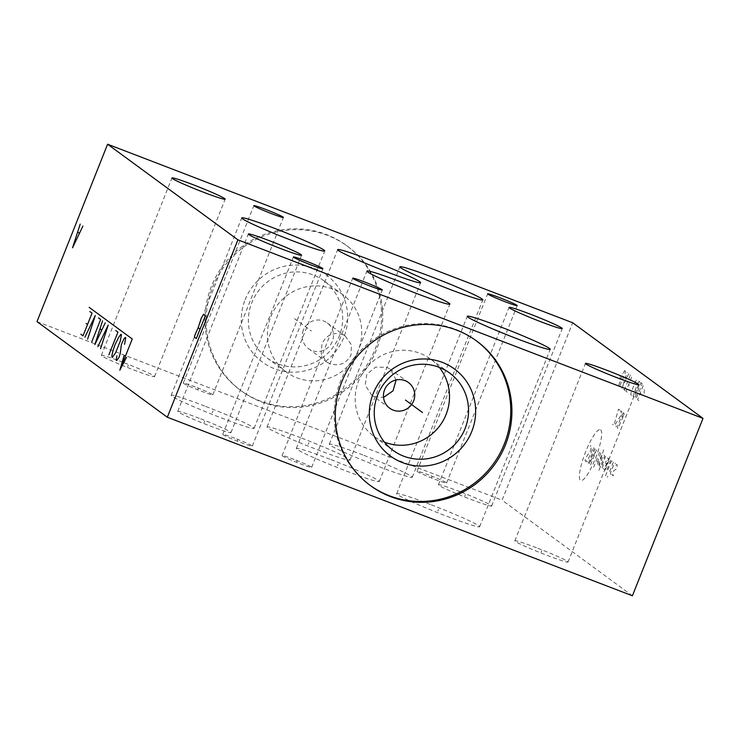 <?xml version="1.0" encoding="UTF-8"?>
<svg xmlns="http://www.w3.org/2000/svg" width="740" height="740" viewBox="0 0 740 740"><rect width="100%" height="100%" fill="white"/><g stroke="black" fill="none" stroke-linecap="round" stroke-linejoin="round"><path stroke-width="0.56" stroke-dasharray="3.7 2.78" d="M37 321.632L502.09 500.175L572.686 322.769M211.455 286.352A89.707 87.533 126.3 0 0 240.25 390.1A89.707 87.533 126.3 0 0 375.161 349.197A89.707 87.533 126.3 0 0 346.366 245.439A89.707 87.533 126.3 0 0 211.455 286.352M632.404 595.774L502.09 500.175M122.905 362.267A28.647 1.61 21.7 0 0 101.343 355.385A28.647 1.61 21.7 0 0 133.006 369.676A28.647 1.61 21.7 0 0 154.577 376.568A28.647 1.61 21.7 0 0 122.905 362.267M199.301 418.313A28.647 1.61 21.7 0 0 177.739 411.421A28.647 1.61 21.7 0 0 209.401 425.722A28.647 1.61 21.7 0 0 230.963 432.604A28.647 1.61 21.7 0 0 199.301 418.313M536.398 547.72A28.647 1.61 21.7 0 0 514.827 540.838A28.647 1.61 21.7 0 0 546.499 555.13A28.647 1.61 21.7 0 0 568.061 562.021A28.647 1.61 21.7 0 0 536.398 547.72M460.003 491.684A28.647 1.61 21.7 0 0 438.441 484.793A28.647 1.61 21.7 0 0 470.104 499.093A28.647 1.61 21.7 0 0 491.665 505.975A28.647 1.61 21.7 0 0 460.003 491.684M429.015 475.062A15.901 0.897 21.7 0 0 417.046 471.241A15.901 0.897 21.7 0 0 434.621 479.178A15.901 0.897 21.7 0 0 446.599 482.998A15.901 0.897 21.7 0 0 429.015 475.062M195.231 386.9A15.901 0.897 21.7 0 0 183.261 383.079A15.901 0.897 21.7 0 0 200.845 391.016A15.901 0.897 21.7 0 0 212.815 394.836A15.901 0.897 21.7 0 0 195.231 386.9M294.095 459.42A15.901 0.897 21.7 0 0 282.125 455.6A15.901 0.897 21.7 0 0 299.7 463.536A15.901 0.897 21.7 0 0 311.679 467.356A15.901 0.897 21.7 0 0 294.095 459.42M234.747 438.2A15.901 0.897 21.7 0 0 222.768 434.371A15.901 0.897 21.7 0 0 240.352 442.307A15.901 0.897 21.7 0 0 252.321 446.137A15.901 0.897 21.7 0 0 234.747 438.2M430.292 504.43A44.65 2.516 21.7 0 0 396.686 493.7A44.65 2.516 21.7 0 0 446.044 515.984A44.65 2.516 21.7 0 0 479.649 526.713A44.65 2.516 21.7 0 0 430.292 504.43M329.911 459.216A44.65 2.516 21.7 0 0 296.296 448.486A44.65 2.516 21.7 0 0 345.654 470.769A44.65 2.516 21.7 0 0 379.269 481.5A44.65 2.516 21.7 0 0 329.911 459.216M204.767 406.066A44.65 2.516 21.7 0 0 171.162 395.327A44.65 2.516 21.7 0 0 220.52 417.61A44.65 2.516 21.7 0 0 254.125 428.349A44.65 2.516 21.7 0 0 204.767 406.066M300.68 437.775A44.65 2.516 21.7 0 0 267.066 427.045A44.65 2.516 21.7 0 0 316.424 449.328A44.65 2.516 21.7 0 0 350.039 460.058A44.65 2.516 21.7 0 0 300.68 437.775M362.887 454.98A44.65 2.516 21.7 0 0 329.282 444.25A44.65 2.516 21.7 0 0 378.639 466.533A44.65 2.516 21.7 0 0 412.245 477.272A44.65 2.516 21.7 0 0 362.887 454.98M396.131 379.953L390.322 369.223L386.826 367.318L375.615 367.132L366.809 374.274L365.246 385.244L371.517 394.864L375.078 396.816L383.524 397.426M439.292 367.373A47.915 46.75 126.3 0 0 430.68 359.131A47.915 46.75 126.3 0 0 420.033 353.313A47.915 46.75 -53.7 0 0 361.286 375.356A47.915 46.75 -53.7 0 0 374.005 436.387A47.915 46.75 -53.7 0 0 384.449 442.122M476.107 340.622A89.707 87.533 126.3 0 0 475.533 340.197A89.707 87.533 126.3 0 0 455.59 329.309A89.707 87.533 -53.7 0 0 345.608 370.574A89.707 87.533 -53.7 0 0 369.408 484.857A89.707 87.533 -53.7 0 0 369.991 485.274M330.105 363.83L326.608 361.925L321.197 353.794L321.983 343.887C326.238 335.164 332.861 331.983 341.852 334.323L345.423 336.275L351.407 344.84L351.01 355.024C346.403 363.488 339.438 366.42 330.105 363.83M303.335 330.207A15.901 15.522 126.3 0 0 308.441 348.596A15.901 15.522 126.3 0 0 332.362 341.344A15.901 15.522 126.3 0 0 327.256 322.954A15.901 15.522 126.3 0 0 303.335 330.207M270.868 316.6A47.915 46.75 -53.7 0 1 342.925 294.751A47.915 46.75 -53.7 0 1 358.308 350.168A47.915 46.75 126.3 0 1 286.25 372.017A47.915 46.75 126.3 0 1 270.868 316.6M323.88 280.775A47.915 46.75 -53.7 0 0 251.822 302.623A47.915 46.75 126.3 0 0 267.196 358.04A47.915 46.75 126.3 0 0 339.253 336.191A47.915 46.75 -53.7 0 0 323.88 280.775L342.925 294.751M245.162 299.691A54.029 52.716 -53.7 0 1 314.407 268.5A54.029 52.716 -53.7 0 1 343.758 337.542A54.029 52.716 126.3 0 1 274.512 368.733A54.029 52.716 126.3 0 1 245.162 299.691M212.602 287.194A89.707 87.533 -53.7 0 1 347.522 246.291A89.707 87.533 -53.7 0 1 376.318 350.039A89.707 87.533 126.3 0 1 241.397 390.951A89.707 87.533 126.3 0 1 212.602 287.194M600.593 429.848A27.241 5.753 111 0 1 595.339 458.634A27.241 5.753 111 0 1 580.484 480.38A27.241 5.753 111 0 1 585.738 451.585A27.241 5.753 111 0 1 600.593 429.848M586.496 460.521L585.858 461.455L585.044 460.854L585.488 458.384L590.372 450.799L591.676 446.174L590.853 445.572L590.224 446.498M588.328 463.259L593.489 450.29L593.933 447.829L593.323 447.376L586.885 462.204M590.585 464.914L596.607 449.791L589.151 463.86L595.173 448.736M599.687 452.048L593.665 467.181M600.926 452.954L597.051 462.676L596.412 463.61L595.385 462.861M603.174 449.957L603.59 450.253L598.679 465.266M597.439 464.359L602.36 454.009M600.455 466.57L599.631 465.969L599.65 464.591L603.091 455.942L603.933 455.165L604.756 455.766L598.734 470.899M603.526 464.637L602.101 467.782L601.278 467.181L605.579 456.367M606.513 464.036L605.69 463.434L605.709 462.047L606.994 458.809L607.836 458.023L608.659 458.634L604.154 469.289L603.128 468.531M605.181 470.039L609.048 460.317L609.686 459.383L610.713 460.132L606.412 470.945M605.514 475.866L611.101 461.815L611.74 460.891L612.156 461.196M613.386 462.093L609.085 472.906M607.79 476.144L607.429 477.272L607.79 476.144M611.203 474.46L610.389 473.859L610.611 472.629L614.052 463.98L614.681 463.046L615.504 463.656M615.902 465.34L616.531 464.406L617.354 465.007L617.132 466.237L615.837 469.484L613.747 470.742L612.461 473.979L612.23 475.21L613.053 475.82L613.691 474.886M619.926 410.21L618.483 409.155L613.904 425.334L612.461 424.279M620.314 411.893L620.952 410.959L621.776 411.56L620.462 416.185L615.587 423.779L615.134 426.24L615.957 426.841L616.596 425.916M622.146 414.631L623.413 412.763L624.033 413.216L623.58 415.686L618.011 428.349L617.391 427.896L617.845 425.435L622.146 414.631M621.905 417.24L624.653 413.669M620.231 379.528L620.287 375.846L622.525 373.765M624.505 370.564L625.531 371.314L625.087 373.783L619.51 386.447L618.483 385.697L624.505 370.564M628.75 373.682L621.915 388.204L627.113 372.47M625.661 376.993L626.762 377.798M630.397 374.884L624.375 390.017M623.552 389.416L625.198 390.618M627.252 392.126L626.022 391.22L632.043 376.087L633.274 376.993M629.426 385.337L628.602 384.735M631.562 395.289L630.748 394.688L631.192 392.228L635.494 381.414L636.761 379.555L637.584 380.157M637.889 383.172L639.166 381.313L639.776 381.766L639.332 384.226L633.755 396.899L633.144 396.446L633.588 393.985L637.889 383.172M641.007 382.673L642.033 383.422L641.589 385.882L636.021 398.555L634.985 397.796L641.007 382.673M638.824 400.618L637.593 399.711L643.615 384.578L644.845 385.485M640.997 393.828L640.174 393.227M644.235 389.693L644.179 393.375L641.941 395.456M128.297 365.125L127.622 366.827M204.693 421.162L204.009 422.864M541.782 550.579L541.107 552.28M465.395 494.533L464.711 496.235M432.16 476.273L431.485 477.975M198.376 388.102L197.7 389.814M297.239 460.632L296.564 462.334M237.882 439.403L237.207 441.105M438.506 509.351L437.83 511.062M338.115 464.147L337.44 465.849M212.981 410.987L212.306 412.689M308.894 442.705L308.219 444.407M371.101 459.91L370.425 461.612M294.455 318.616L311.429 331.067M101.343 355.385L171.939 177.979M154.577 376.568L225.173 199.162M177.739 411.421L248.335 234.025M230.963 432.604L301.559 255.207M514.827 540.838L585.423 363.433M568.061 562.021L638.657 384.615M438.441 484.793L509.037 307.396M491.665 505.975L562.261 328.579M417.046 471.241L487.641 293.836M446.599 482.998L517.195 305.601M183.261 383.079L253.857 205.674M212.815 394.836L283.411 217.431M282.125 455.6L352.721 278.194M311.679 467.356L382.275 289.96M222.768 434.371L293.373 256.974M252.321 446.137L322.918 268.731M396.686 493.7L467.282 316.295M479.649 526.713L550.245 349.317M296.296 448.486L366.892 271.081M389.675 408.193L371.517 394.864M408.489 382.543L390.322 369.223M379.269 481.5L449.865 304.103M393.06 450.364L374.005 436.387M449.735 373.108L430.68 359.131M476.68 341.038L475.533 340.197M370.564 485.699L369.408 484.857M171.162 395.327L241.758 217.93M254.125 428.349L324.731 250.943M267.066 427.045L337.662 249.639M308.441 348.596L326.608 361.925M327.256 322.954L345.423 336.275M350.039 460.058L420.635 282.661M267.196 358.04L286.25 372.017M346.366 245.439L347.522 246.291M240.25 390.1L241.397 390.951M329.282 444.25L399.878 266.844M412.245 477.272L482.841 299.867"/><path stroke-width="1.11" d="M37 321.632L107.596 144.226L237.91 239.825L167.314 417.231L37 321.632M107.596 144.226L572.686 322.769L703 418.368L632.404 595.774L167.314 417.231M237.91 239.825L703 418.368M390.507 496.586A89.707 87.533 -53.7 0 1 370.564 485.699A89.707 87.533 -53.7 0 1 346.755 371.415A89.707 87.533 -53.7 0 1 456.737 330.151A89.707 87.533 -53.7 0 1 476.68 341.038A89.707 87.533 -53.7 0 1 500.49 455.322A89.707 87.533 -53.7 0 1 390.507 496.586M193.501 184.871A28.647 1.61 21.7 0 0 171.939 177.979A28.647 1.61 21.7 0 0 203.602 192.28A28.647 1.61 21.7 0 0 225.173 199.162A28.647 1.61 21.7 0 0 193.501 184.871M269.897 240.907A28.647 1.61 21.7 0 0 248.335 234.025A28.647 1.61 21.7 0 0 279.998 248.316A28.647 1.61 21.7 0 0 301.559 255.207A28.647 1.61 21.7 0 0 269.897 240.907M606.994 370.324A28.647 1.61 21.7 0 0 585.423 363.433A28.647 1.61 21.7 0 0 617.095 377.733A28.647 1.61 21.7 0 0 638.657 384.615A28.647 1.61 21.7 0 0 606.994 370.324M530.599 314.278A28.647 1.61 21.7 0 0 509.037 307.396A28.647 1.61 21.7 0 0 540.699 321.687A28.647 1.61 21.7 0 0 562.261 328.579A28.647 1.61 21.7 0 0 530.599 314.278M499.611 297.665A15.901 0.897 21.7 0 0 487.641 293.836A15.901 0.897 21.7 0 0 505.216 301.772A15.901 0.897 21.7 0 0 517.195 305.601A15.901 0.897 21.7 0 0 499.611 297.665M265.836 209.494A15.901 0.897 21.7 0 0 253.857 205.674A15.901 0.897 21.7 0 0 271.441 213.61A15.901 0.897 21.7 0 0 283.411 217.431A15.901 0.897 21.7 0 0 265.836 209.494M364.69 282.023A15.901 0.897 21.7 0 0 352.721 278.194A15.901 0.897 21.7 0 0 370.296 286.139A15.901 0.897 21.7 0 0 382.275 289.96A15.901 0.897 21.7 0 0 364.69 282.023M305.343 260.795A15.901 0.897 21.7 0 0 293.373 256.974A15.901 0.897 21.7 0 0 310.948 264.911A15.901 0.897 21.7 0 0 322.918 268.731A15.901 0.897 21.7 0 0 305.343 260.795M500.888 327.025A44.65 2.516 21.7 0 0 467.282 316.295A44.65 2.516 21.7 0 0 516.64 338.578A44.65 2.516 21.7 0 0 550.245 349.317A44.65 2.516 21.7 0 0 500.888 327.025M400.507 281.82A44.65 2.516 21.7 0 0 366.892 271.081A44.65 2.516 21.7 0 0 416.25 293.364A44.65 2.516 21.7 0 0 449.865 304.103A44.65 2.516 21.7 0 0 400.507 281.82M275.373 228.66A44.65 2.516 21.7 0 0 241.758 217.93A44.65 2.516 21.7 0 0 291.116 240.213A44.65 2.516 21.7 0 0 324.731 250.943A44.65 2.516 21.7 0 0 275.373 228.66M371.276 260.378A44.65 2.516 21.7 0 0 337.662 249.639A44.65 2.516 21.7 0 0 387.02 271.922A44.65 2.516 21.7 0 0 420.635 282.661A44.65 2.516 21.7 0 0 371.276 260.378M433.483 277.583A44.65 2.516 21.7 0 0 399.878 266.844A44.65 2.516 21.7 0 0 449.236 289.137A44.65 2.516 21.7 0 0 482.841 299.867A44.65 2.516 21.7 0 0 433.483 277.583M393.208 410.117A15.901 15.522 -53.7 0 1 385.457 387.936A15.901 15.522 -53.7 0 1 408.489 382.543A15.901 15.522 -53.7 0 1 393.208 410.117M383.524 397.426L393.023 390.84L396.131 379.953M384.449 442.122A47.915 46.75 -53.7 0 0 384.652 442.206A47.915 46.75 126.3 0 0 440.106 425.324A47.915 46.75 126.3 0 0 439.292 367.373M403.707 456.182A47.915 46.75 -53.7 0 1 393.06 450.364A47.915 46.75 -53.7 0 1 380.341 389.332A47.915 46.75 -53.7 0 1 439.079 367.29A47.915 46.75 126.3 0 1 449.735 373.108A47.915 46.75 126.3 0 1 462.445 434.149A47.915 46.75 126.3 0 1 403.707 456.182M402.532 462.648A54.029 52.716 126.3 0 0 471.769 431.457A54.029 52.716 126.3 0 0 442.418 362.406A54.029 52.716 -53.7 0 0 373.173 393.606A54.029 52.716 -53.7 0 0 402.532 462.648M369.991 485.274A89.707 87.533 -53.7 0 0 389.36 495.745A89.707 87.533 126.3 0 0 499.167 454.804A89.707 87.533 126.3 0 0 476.107 340.622M422.475 412.532L405.502 400.081M89.133 307.341L132.266 338.985L119.852 370.194L126.558 357.309M124.117 355.514L119.852 370.194M116.874 355.792L116.18 360.167L116.717 360.565L119.029 357.374L120.269 353.387L121.388 344.442L123.913 338.966L125.208 337.468L125.745 337.865L124.57 344.331M118.585 337.496L120.897 334.304L121.434 334.702L120.259 341.168L115.736 352.518L112.406 357.392L111.86 357.004L112.073 354.71L113.044 350.538L115.033 344.664L118.585 337.496M108.9 354.821L117.928 332.131L115.773 330.549M100.538 348.697L108.225 325.008L97.847 346.718M105.256 322.834L94.877 344.544L102.564 320.855M101.704 330.003L100.094 328.819M91.64 342.167L100.677 319.467L98.522 317.886M87.598 339.197L95.284 315.518L84.906 337.218M80.854 334.258L83.019 335.84L92.047 313.14L89.892 311.558M87.533 324.49L86.182 323.5M80.225 224.081L72.548 247.771L82.926 226.061M79.374 233.23L77.756 232.046M196.304 338.559L205.332 315.86L203.445 314.472L201.4 317.858L198.181 327.718L194.898 335.081L194.417 337.172L196.304 338.559M200.068 329.096L198.181 327.718"/></g></svg>
